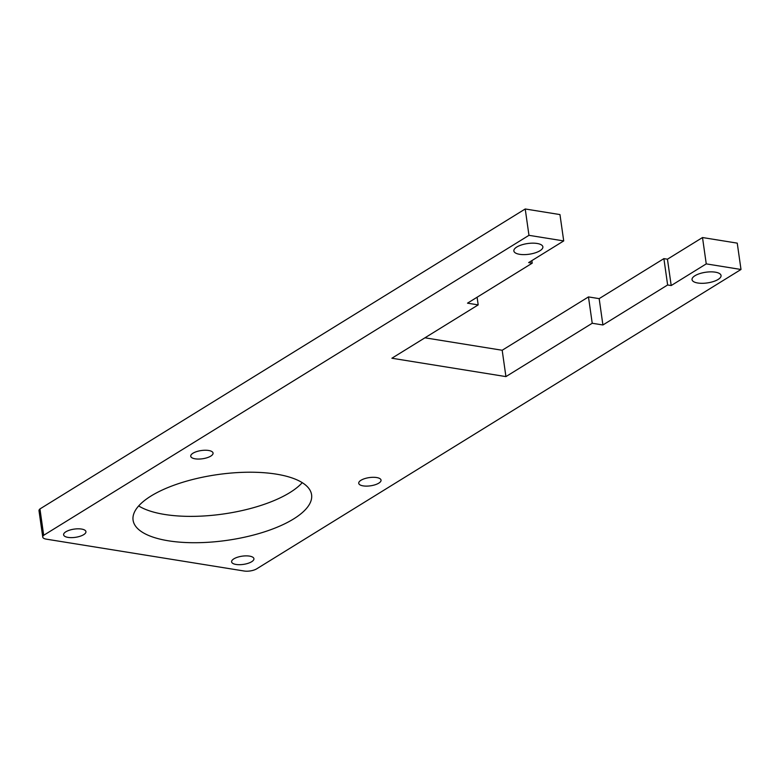 <?xml version="1.0" encoding="UTF-8"?>
<svg xmlns="http://www.w3.org/2000/svg" width="780" height="780" viewBox="0 0 780 780"><rect width="100%" height="100%" fill="white"/><g stroke="black" fill="none" stroke-linecap="round" stroke-linejoin="round"><path stroke-width="1.17" d="M302.24 482.654A90.158 33.218 -8.1 0 1 164.648 514.459A90.158 33.218 -8.1 0 1 138.674 505.937M168.402 540.803A90.158 33.218 -8.1 0 1 133.078 520.172A90.158 33.218 -8.1 0 1 217.649 474.581A90.158 33.218 -8.1 0 1 311.59 494.764A90.158 33.218 -8.1 0 1 264.215 531.931A90.158 33.218 -8.1 0 1 168.402 540.803M697.778 283.003A14.654 5.401 -8.1 0 1 692.045 279.649A14.654 5.401 -8.1 0 1 705.783 272.24A14.654 5.401 -8.1 0 1 721.051 275.525A14.654 5.401 -8.1 0 1 713.349 281.56A14.654 5.401 -8.1 0 1 697.778 283.003M519.607 254.309A14.654 5.401 -8.1 0 1 513.864 250.955A14.654 5.401 -8.1 0 1 527.602 243.545A14.654 5.401 -8.1 0 1 542.87 246.821A14.654 5.401 -8.1 0 1 535.168 252.866A14.654 5.401 -8.1 0 1 519.607 254.309M195.156 458.815A11.271 4.153 -8.1 0 1 190.739 456.241A11.271 4.153 -8.1 0 1 201.318 450.538A11.271 4.153 -8.1 0 1 213.057 453.063A11.271 4.153 -8.1 0 1 207.139 457.714A11.271 4.153 -8.1 0 1 195.156 458.815M363.139 485.872A11.271 4.153 -8.1 0 1 358.732 483.298A11.271 4.153 -8.1 0 1 369.301 477.594A11.271 4.153 -8.1 0 1 381.04 480.119A11.271 4.153 -8.1 0 1 375.122 484.77A11.271 4.153 -8.1 0 1 363.139 485.872M68.035 537.391A11.271 4.153 -8.1 0 1 63.619 534.817A11.271 4.153 -8.1 0 1 74.188 529.113A11.271 4.153 -8.1 0 1 85.936 531.638A11.271 4.153 -8.1 0 1 80.008 536.289A11.271 4.153 -8.1 0 1 68.035 537.391M236.018 564.447A11.271 4.153 -8.1 0 1 231.611 561.873A11.271 4.153 -8.1 0 1 242.18 556.169A11.271 4.153 -8.1 0 1 253.919 558.694A11.271 4.153 -8.1 0 1 248.001 563.345A11.271 4.153 -8.1 0 1 236.018 564.447M43.69 535.285L39.946 508.94L525.223 208.982L528.967 235.326L43.69 535.285A9.019 3.325 171.9 0 0 42.754 537.079A9.019 3.325 171.9 0 0 46.283 539.146L244.179 571.018A9.019 3.325 171.9 0 0 256.698 568.834L741 269.48L706.251 263.884L671.2 285.548L667.631 284.973L602.911 324.977L592.225 323.261L505.927 376.603L391.892 358.235L478.189 304.892L467.503 303.166L532.223 263.162L528.655 262.597L563.716 240.922L528.967 235.326M525.223 208.982L559.962 214.578L563.716 240.922M531.853 260.618L532.223 263.162M477.097 297.238L478.189 304.892M424.934 337.808L502.183 350.259L505.927 376.603M502.183 350.259L588.471 296.917L592.225 323.261M588.471 296.917L599.167 298.633L602.911 324.977M599.167 298.633L663.887 258.628L667.631 284.973M741 269.48L737.246 243.136L702.507 237.539L667.446 259.204L663.887 258.628M667.446 259.204L671.2 285.548M702.507 237.539L706.251 263.884M39.946 508.94A9.019 3.325 171.9 0 0 39 510.734L42.754 537.079"/></g></svg>
